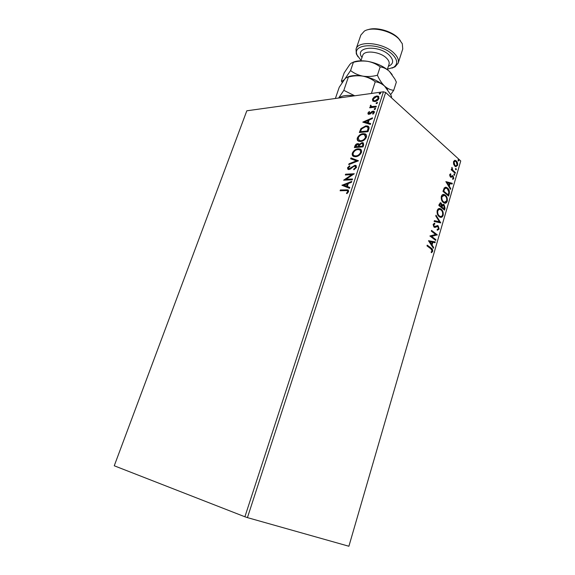 <?xml version="1.0" encoding="UTF-8"?>
<svg xmlns="http://www.w3.org/2000/svg" width="575" height="575" viewBox="0 0 575 575"><rect width="100%" height="100%" fill="white"/><g stroke="black" fill="none" stroke-linecap="round" stroke-linejoin="round"><path stroke-width="0.86" d="M372.808 101.121L372.435 99.209L374.145 97.031L376.639 95.989L378.163 96.133L379.011 98.339C378.012 100.273 376.611 101.351 374.814 101.567L372.808 101.121M376.064 107.029L369.711 107.812L369.962 107.051L370.889 106.936L370.286 105.743L370.695 105.132L371.45 106.548L376.309 106.26L376.064 107.029M367.856 113.124L369.243 111.536L369.639 111.924L368.647 112.98L369.258 113.62L372.003 111.449L373.887 111.162L374.382 112.484L373.003 114.173L372.557 113.8L373.57 112.664L372.852 111.845L370.092 114.03L368.295 114.317L367.856 113.124L368.244 113.455L369.603 111.895M368.769 129.332L368 131.697L359.332 132.53L360.935 128.584L365.793 125.889L367.77 126.062C369.013 126.493 369.351 127.578 368.769 129.332M363.033 146.891L354.365 147.581L354.84 146.143C355.422 144.598 356.385 143.757 357.743 143.628L359.267 144.426L362.02 142.629L362.954 142.722L363.702 144.835L363.033 146.891M358.491 160.792L348.738 164.644L349.025 163.782L356.407 160.856L350.671 158.786L350.958 157.931L358.491 160.792M352.54 178.998L352.274 179.81L343.613 180.183L351.771 174.671L345.331 174.987L345.589 174.189L354.25 173.751L346.078 179.285L352.54 178.998M345.863 190.591L340.12 190.771L340.386 189.966L347.954 189.887L348.637 191.619L346.969 193.653L346.438 193.257L347.731 191.655L347.257 190.663L345.863 190.591M244.893 516.774L114.253 465.779L246.819 110.795L383.439 91.792L385.645 92.482L247.437 517.622L244.893 516.774L383.439 91.792M341.938 185.265L351.742 181.427L351.454 182.311L348.306 183.504L347.336 186.458L349.78 187.443L349.485 188.327L341.938 185.265M356.558 167.375L353.884 169.826L353.654 169.194L355.645 167.483L355.12 166.168L353.704 166.427L350.312 169.093L348.867 169.575L348.177 169.503L347.473 167.843L349.578 165.765L349.902 166.355L348.349 167.799L349.09 168.784L354.912 165.312L355.681 165.392L356.558 167.375M355.609 156.702L353.877 156.515C352.461 156.105 351.943 154.977 352.324 153.137C353.74 150.406 355.688 148.961 358.16 148.81L359.921 148.99C361.323 149.421 361.833 150.557 361.452 152.404C360.015 155.135 358.067 156.565 355.609 156.702M360.604 141.479L358.75 141.285C357.42 140.868 356.938 139.782 357.305 138.029C358.714 135.319 360.654 133.86 363.134 133.673L365.017 133.853C366.34 134.284 366.814 135.384 366.433 137.145C365.01 139.854 363.069 141.299 360.604 141.479M362.768 122.116L372.535 117.825L372.255 118.666L369.121 120.01L368.201 122.827L370.652 123.567L370.379 124.416L362.768 122.116M374.648 109.538L374.131 108.984L375.382 108.287L375.59 108.812L374.648 109.538M376.575 103.658L376.05 103.112L377.308 102.415L377.509 102.925L376.575 103.658M379.694 94.12L379.169 93.588L380.434 92.884L380.628 93.387L379.694 94.12M453.589 164.17L453.488 161.661L454.703 160.346L456.32 160.942C457.448 161.949 457.872 163.422 457.607 165.37L455.745 166.671L454.803 166.132L453.589 164.17M455.206 173.334L451.195 169.783L451.404 169.072L452 169.596L451.993 167.347L452.726 170.099L455.407 172.622L455.206 173.334M449.679 174.671L450.656 173.794L450.879 174.52L450.189 175.059L450.764 176.36L452.396 175.619L453.086 175.928L453.804 178.444L452.834 179.436L452.582 178.703L453.287 178.099L452.899 176.662L451.03 177.272L450.34 176.956L449.679 174.671M449.212 193.926L448.579 196.104L442.98 191.382L444.259 187.888L446.207 187.256L447.551 188.039C449.183 189.304 449.736 191.267 449.212 193.926L448.716 193.94L448.184 195.773M444.497 210.112L438.847 205.491L439.243 204.139L440.752 202.803L442.232 204.987L443.584 204.377L444.108 204.678L445.05 208.222L444.497 210.112M440.773 222.913L434.154 221.461L434.391 220.656L439.422 221.763L435.764 215.977L436.001 215.172L440.773 222.913M435.9 239.667L435.685 240.415L429.892 235.994L435.627 234.463L431.315 231.136L431.537 230.388L437.302 234.844L431.602 236.382L435.9 239.667L435.275 240.106M430.883 248.795L426.988 245.892L427.211 245.137L431.157 248.084C432.299 248.572 432.802 249.672 432.673 251.383L431.466 252.727L431.128 252.015L432.077 250.952L430.883 248.795M247.437 517.622L348.896 546.25L460.747 160.964L385.645 92.482M428.497 240.745L435.246 241.903L435.016 242.715L432.874 242.305L432.077 245.036L433.643 247.43L433.406 248.242L428.497 240.745M439.156 229.102L437.28 230.287L437.165 229.461L438.552 228.699L437.697 226.442L434.966 227.412L433.974 227.103L433.133 224.322L434.657 223.229L434.844 224.085L433.723 224.796L434.168 226.342L438.2 225.867L439.156 229.102L437.295 230.287M439.142 216.624C437.496 215.373 436.842 213.347 437.173 210.558C437.877 208.826 438.862 208.179 440.127 208.624L441.255 209.271C442.879 210.543 443.512 212.563 443.16 215.323C442.441 217.062 441.449 217.688 440.162 217.213L439.142 216.624M443.275 202.486C441.65 201.2 441.003 199.173 441.327 196.398C442.003 194.724 442.944 194.091 444.166 194.508L445.366 195.198C446.969 196.499 447.602 198.519 447.249 201.264C446.567 202.939 445.611 203.557 444.374 203.119L443.275 202.486M445.848 181.621L452.302 183.303L452.079 184.079L450.031 183.504L449.269 186.127L450.757 188.607L450.534 189.391L445.848 181.621M454.164 175.238L453.883 174.247L454.315 173.945L454.789 175.052L454.164 175.238M455.745 169.798L455.465 168.806L455.896 168.504L456.37 169.611L455.745 169.798M458.318 160.971L458.038 159.979L458.455 159.678L458.936 160.799L458.318 160.971M427.124 245.424L430.668 248.069C431.803 248.558 432.307 249.658 432.177 251.368L432.673 251.383M432.177 251.368L431.358 252.497M428.512 240.695L435.246 241.903M434.757 241.888L434.542 242.621M432.077 245.036L431.581 245.022L432.378 242.291L432.874 242.305M431.581 245.022L433.147 247.415L433.643 247.43M429.927 241.752L429.432 241.737L431.085 244.253L431.573 244.267L432.184 242.176L429.927 241.752L431.573 244.267M431.444 230.69L437.302 234.844M436.813 234.837L437.252 235.01M436.763 235.002L431.602 236.382M431.106 236.375L435.404 239.66M436.856 226.392L434.556 227.391M434.183 223.294L434.348 224.085L434.844 224.085M434.348 224.085L433.234 224.796L433.723 224.796M433.234 224.796L433.679 226.342L434.168 226.342M437.014 225.544L438.2 225.867M437.712 225.86L438.66 229.094M434.362 220.757L439.422 221.763M435.843 215.711L440.321 222.791L440.809 222.791M439.178 208.531L441.255 209.271M440.759 209.278C442.383 210.543 443.023 212.563 442.671 215.323L443.16 215.323M442.671 215.323L440.651 217.328M439.314 209.415L437.28 211.003C437.014 213.253 437.539 214.885 438.862 215.891L440.529 216.459M441.039 210.004L440.155 209.494C439.149 209.135 438.351 209.638 437.769 210.996C437.51 213.253 438.035 214.885 439.35 215.891L440.206 216.38C441.219 216.746 442.01 216.243 442.577 214.885C442.865 212.649 442.355 211.018 441.039 210.004M437.28 211.003L437.769 210.996M438.862 215.891L439.35 215.891M440.155 202.781L441.291 203.112M440.795 203.119L441.737 204.995L442.232 204.987M442.987 204.355L444.108 204.678M443.62 204.686L444.561 208.229L445.05 208.222M444.561 208.229L444.101 209.789M443.095 205.217L442.06 205.728L441.55 207.201L444.137 208.912L443.893 205.404L442.556 205.721L442.038 207.201L444.137 208.912M440.393 203.651L439.149 205.239L441.463 206.727L441.082 203.845L439.868 204.477L439.645 205.232L441.463 206.727M439.372 204.484L439.868 204.477M439.149 205.239L439.645 205.232M441.55 207.201L442.038 207.201M442.06 205.728L442.556 205.721M443.239 194.429L445.366 195.198M444.878 195.213C446.48 196.506 447.106 198.533 446.761 201.279L447.249 201.264M446.761 201.279L444.834 203.219M443.39 195.32L441.427 196.866C441.169 199.101 441.686 200.732 442.987 201.76L444.698 202.35M445.151 195.924L444.202 195.378L441.923 196.851C441.658 199.087 442.182 200.725 443.483 201.753L444.403 202.278L446.674 200.812C446.962 198.591 446.452 196.966 445.151 195.924M441.427 196.866L441.923 196.851M442.987 201.76L443.483 201.753M445.33 187.191L447.551 188.039M447.055 188.054C448.687 189.319 449.24 191.281 448.716 193.94M445.539 188.097L444.188 188.737L443.282 191.159L448.22 194.903L448.867 192.079L447.336 188.758L446.279 188.14L444.683 188.722L443.771 191.144L448.22 194.903M443.282 191.159L443.771 191.144M444.188 188.737L444.683 188.722M445.869 181.65L452.302 183.303M451.813 183.317L451.627 183.95M449.269 186.127L448.773 186.142L449.542 183.526L450.031 183.504M448.773 186.142L450.268 188.622L450.757 188.607M447.213 182.721L446.717 182.742L448.292 185.351L448.787 185.33L449.377 183.324L447.213 182.721L448.787 185.33M450.211 173.973L450.879 174.52M450.39 174.541L449.693 175.08L450.189 175.059M449.693 175.08L450.038 176.245L450.527 176.23M450.038 176.245L450.944 176.374M452.611 175.648L453.086 175.928M452.59 175.95L453.308 178.466L453.804 178.444M453.308 178.466L452.784 179.285M451.828 176.892L452.467 176.496M451.339 176.913L450.814 177.244M453.977 174.045L454.509 174.053M454.02 174.081L454.3 175.073L454.789 175.052M451.296 169.438L452 169.596M451.691 167.792L452.324 168.072M451.9 169.603L452.726 170.099M452.238 170.128L455.407 172.622M455.558 168.612L456.09 168.619M455.601 168.647L455.882 169.639L456.37 169.611M454.638 160.36L456.32 160.942M455.831 160.971C456.952 161.978 457.384 163.451 457.118 165.399L457.607 165.37M457.118 165.399L455.968 166.714M454.76 161.216L453.488 162.136L454.523 165.449L455.874 165.88M456.119 161.654L455.35 161.208L453.977 162.107L455.019 165.428L455.767 165.859L457.118 164.939L456.119 161.654M453.488 162.136L453.977 162.107M454.523 165.449L455.019 165.428M458.124 159.792L458.656 159.8M458.167 159.828L458.448 160.827L458.936 160.799M340.637 190.756L340.386 189.966M340.795 190.268L348.507 190.239M346.969 193.653L346.438 193.257M346.847 193.559L347.846 192.496L347.437 192.194M347.846 192.496L348.148 191.957L347.731 191.655M348.148 191.957L347.681 190.972M351.569 181.959L342.391 185.438L341.981 185.136M349.737 187.572L347.336 186.458M344.03 185.121L346.969 186.451L347.717 184.187L347.3 183.885L344.03 185.121L346.56 186.142L347.3 183.885M346.969 186.451L346.56 186.142M344.332 180.155L352.18 174.98L351.771 174.671M345.848 174.958L345.589 174.189M345.999 174.498L353.941 174.103M352.425 179.335L346.078 179.285M354.128 169.704L353.654 169.194M354.056 169.51L356.047 167.799L355.645 167.483M356.047 167.799L355.573 166.506M348.012 169.438L347.473 167.843M347.875 168.152L349.808 166.175M349.499 169.093L350.772 168.547L350.362 168.238M350.772 168.547L351.95 167.519L351.548 167.203M351.95 167.519L355.321 165.629L354.912 165.312M355.321 165.629L356.32 165.808M349.32 164.414L349.025 163.782M349.428 164.098L356.809 161.173L356.407 160.856M351.124 158.952L350.958 157.931M351.361 158.24L358.455 160.799M353.215 156.199L352.324 153.137M352.719 153.453C354.143 150.722 356.083 149.284 358.556 149.133L358.16 148.81M358.556 149.133L360.942 149.615M353.992 155.552L356.263 156.235C358.225 156.127 359.785 154.991 360.942 152.821L360.202 150.283M357.902 149.601C355.932 149.716 354.373 150.866 353.215 153.036C352.921 154.517 353.338 155.43 354.473 155.768L355.86 155.911C357.822 155.811 359.382 154.668 360.547 152.497C360.863 151.009 360.46 150.089 359.339 149.744L357.902 149.601M360.942 152.821L360.547 152.497M356.263 156.235L355.86 155.911M354.89 147.538L355.242 146.467C355.817 144.914 356.787 144.073 358.146 143.944L357.743 143.628M358.146 143.944L359.102 144.088M362.02 142.629L362.415 142.952L359.67 144.749L359.267 144.426M362.415 142.952L363.565 143.139M363.084 145.597L362.322 143.477L361.761 143.412L359.806 144.778L359.159 146.431L362.789 146.496L362.782 143.822M358.8 146.424L358.081 144.469L357.506 144.404L355.508 146.726L358.671 146.826L358.505 144.799M358.671 146.826L358.405 146.107M355.508 146.726L358.268 146.503M362.789 146.496L362.394 146.172L362.688 145.267M359.159 146.431L362.394 146.172M358.139 140.983L357.305 138.029M357.7 138.352C359.109 135.643 361.05 134.191 363.522 133.997L363.134 133.673M363.522 133.997L365.988 134.478M358.937 140.343L361.258 141.019C363.22 140.882 364.773 139.732 365.923 137.576L365.233 135.132M362.875 134.449C360.906 134.6 359.353 135.757 358.196 137.914L359.361 140.544L360.863 140.695C362.825 140.559 364.377 139.409 365.527 137.252L364.413 134.607L362.875 134.449M365.923 137.576L365.527 137.252M361.258 141.019L360.863 140.695M359.849 132.48L361.33 128.915L360.935 128.584M361.33 128.915L366.189 126.22L365.793 125.889M366.189 126.22L368.668 126.651M368.489 128.426L367.109 126.802L365.535 126.665L361.61 128.915L360.467 131.668L367.748 131.33L368.489 128.426L367.792 127.269M360.467 131.668L367.36 130.999L368.093 128.096M367.748 131.33L367.36 130.999M363.299 122.274L372.341 118.407M370.588 123.769L368.201 122.827M364.866 121.828L367.806 122.928L368.518 120.764L368.122 120.434L364.866 121.828L367.418 122.597L368.122 120.434M367.806 122.928L367.418 122.597M369.646 113.958L370.278 113.706L369.89 113.368M370.278 113.706L372.392 111.787L372.003 111.449M372.392 111.787L373.463 111.421L373.074 111.083M373.463 111.421L374.332 111.521M372.952 114.13L373.958 113.002L373.57 112.664M373.958 113.002L373.556 112.139M368.273 114.31L368.244 113.455M374.49 109.545L374.131 108.984M374.519 109.322L375.453 108.596L375.065 108.258M370.228 107.748L369.962 107.051M370.35 107.388L371.277 107.273L370.889 106.936M370.76 106.857L370.286 105.743M370.674 106.08L371.076 105.469L370.695 105.132M371.428 106.54L372.025 106.677M372.413 107.015L376.179 106.67M376.409 103.665L376.05 103.112M376.438 103.457L377.372 102.724L376.992 102.379M373.003 101.265L372.435 99.209M372.823 99.547L374.533 97.369L374.145 97.031M374.533 97.369L377.02 96.334L376.639 95.989M377.02 96.334L378.86 96.643M373.707 100.611L375.453 101.142L378.609 98.785L378.142 97.283M376.395 96.751L373.211 99.108L373.894 100.697L375.065 100.805L378.221 98.447L377.61 96.866L376.395 96.751M378.609 98.785L378.221 98.447M375.453 101.142L375.065 100.805M379.522 94.128L379.169 93.588M379.55 93.933L380.485 93.2L380.104 92.855M387.421 69.201L393.638 67.304C397.979 64.199 397.677 60.023 392.747 54.769C380.858 42.327 351.253 43.06 357.176 55.171L361.014 60.418M357.988 56.803L356.292 53.834L356.04 49.141C358.074 39.991 384.078 42.672 394.234 53.367C397.735 56.896 399.043 60.159 398.166 63.149L395.147 66.765L392.013 68.123M367.856 29.742C375.827 26.673 391.474 30.913 398.223 38.022L400.322 40.538M398.166 63.149L402.752 48.99L402.299 43.722L398.928 38.999C391.036 30.612 371.903 26.292 364.37 31.1L360.848 35.053L356.04 49.141M335.39 98.476L339.236 87.249L344.827 79.019L346.021 77.841L348.371 77.028C353.201 75.735 358.024 75.44 362.839 76.137C367.511 77.093 371.644 78.976 375.245 81.787C378.551 82.146 381.663 83.583 384.589 86.106L390.461 94.322L391.632 96.758L391.338 97.671M348.371 77.028L343.836 90.347L338.639 98.023M375.245 81.787L371.393 93.466M354.717 95.788L343.836 90.347M347.767 76.971C351.533 75.368 356.558 75.095 362.839 76.137C371.709 77.877 378.961 81.197 384.589 86.106L387.665 89.642M338.754 98.009C341.917 95.579 347.156 94.846 354.488 95.817M390.641 94.688L393.71 90.318C390.562 90.023 387.521 88.622 384.589 86.106C381.75 83.325 379.356 79.702 377.408 75.239C372.514 76.54 367.655 76.842 362.839 76.137C358.168 75.174 354.078 73.312 350.577 70.552L344.827 79.019C343.268 80.694 342.118 81.341 341.399 80.946L342.19 82.534M352.993 62.273C356.759 60.684 361.689 60.382 367.792 61.36C376.632 63.049 383.834 66.384 389.397 71.365L392.157 74.563M341.399 80.946L344.152 72.917L349.78 64.529L351.16 63.142L353.388 62.301C358.196 61.007 362.998 60.691 367.792 61.36C372.449 62.287 376.575 64.127 380.168 66.894C383.424 67.304 386.501 68.799 389.397 71.365L394.874 79.034L396.355 82.11L393.71 90.318M353.388 62.301L350.577 70.552M380.168 66.894L377.408 75.239M430.668 248.069L431.157 248.084M435.584 226.902L436.073 226.909M441.658 206.835L442.146 206.827M443.418 190.684L443.914 190.67M453.582 171.458L454.07 171.436M346.624 190.081L346.215 189.779M355.242 146.467L354.84 146.143M360.23 131.337L359.835 131.007M368.029 130.489L367.633 130.158M371.184 112.865L370.796 112.528M374.555 106.871L374.167 106.526M387.298 69.582L389.038 64.271C389.584 62.387 388.75 60.339 386.515 58.132C380.118 51.527 363.968 49.824 362.674 55.509L362.552 55.876M362.006 57.486C353.704 46.748 378.903 44.433 389.469 55.351C394.019 60.368 393.659 64.005 388.384 66.262M437.747 225.608L437.252 225.608M440.127 208.624L439.631 208.632M440.206 216.38L439.717 216.38M440.752 202.803L440.263 202.81M443.584 204.377L443.088 204.384M444.166 194.508L443.677 194.515M444.403 202.278L443.907 202.292M446.207 187.256L445.718 187.27M450.764 176.36L450.275 176.381M455.35 160.375L454.861 160.403M455.767 165.859L455.278 165.88M347.954 189.887L348.364 190.188M348.723 168.741L349.126 169.057M355.681 165.392L356.083 165.708M359.921 148.99L360.324 149.313M354.473 155.768L354.868 156.091M358.563 143.707L358.958 144.03M362.954 142.722L363.35 143.046M365.017 133.853L365.412 134.183M359.361 140.544L359.763 140.868M367.77 126.062L368.158 126.399M368.898 113.591L369.287 113.922M373.887 111.162L374.275 111.5M371.45 106.548L371.831 106.885M378.163 96.133L378.544 96.478M373.894 100.697L374.275 101.042M393.638 67.304L395.147 66.765M342.254 82.433L341.665 81.499M362.674 55.509L360.892 60.792M389.038 64.271L388.916 64.644M357.176 55.171L356.292 53.834"/></g></svg>
